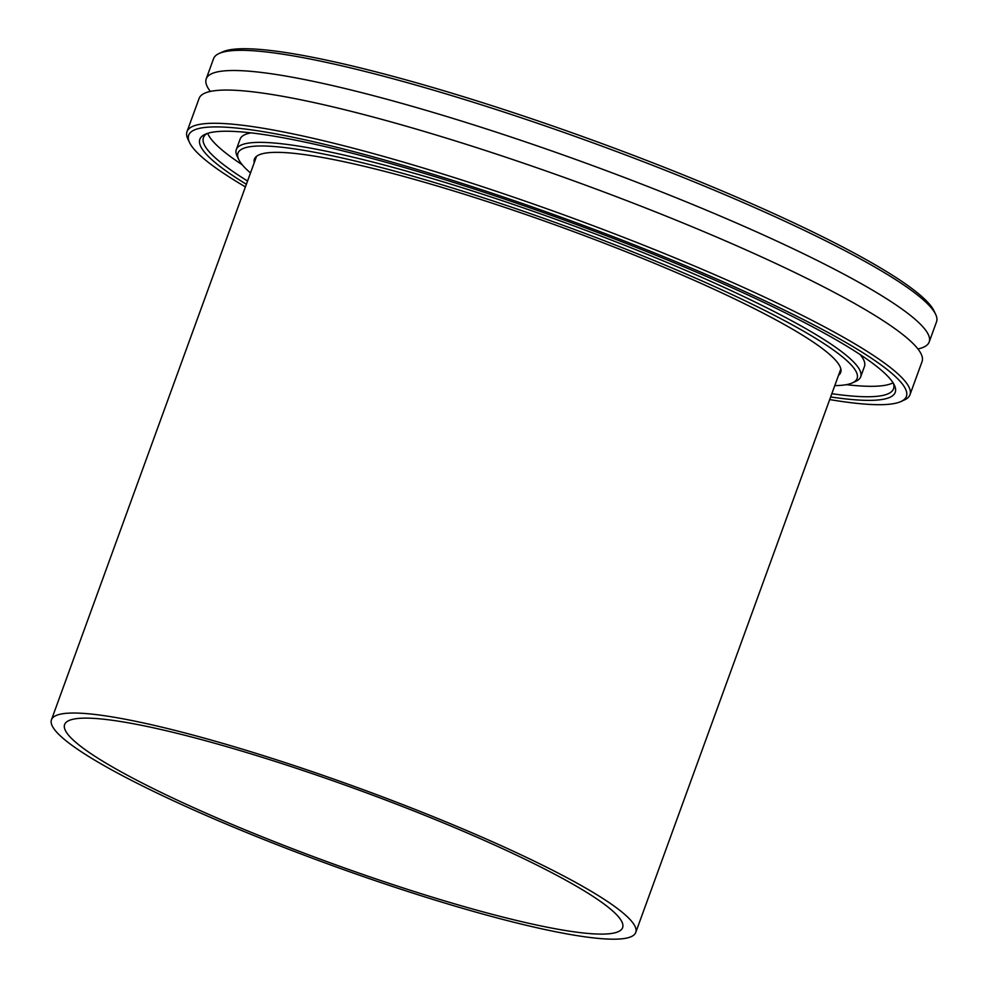 <?xml version="1.0" encoding="UTF-8"?>
<svg xmlns="http://www.w3.org/2000/svg" width="988" height="988" viewBox="0 0 988 988"><rect width="100%" height="100%" fill="white"/><g stroke="black" fill="none" stroke-linecap="round" stroke-linejoin="round"><path stroke-width="1.48" d="M462.384 830.883A296.906 39.088 20 0 1 622.613 927.658A296.906 39.088 20 0 1 224.844 821.337A296.906 39.088 20 0 1 64.615 724.562A296.906 39.088 20 0 1 462.384 830.883M219.237 821.114A310.899 40.928 20 0 1 51.462 719.783A310.899 40.928 20 0 1 467.979 831.106A310.899 40.928 20 0 1 635.753 932.437A310.899 40.928 20 0 1 219.237 821.114M909.973 394.768L922.076 361.534A384.678 50.647 -160 0 0 510.265 158.698A384.678 50.647 -160 0 0 199.107 98.405L187.004 131.626A384.678 50.647 20 0 1 498.162 191.919A384.678 50.647 20 0 1 909.973 394.768A384.678 50.647 20 0 1 904.477 399.918L900.933 401.536A381.887 50.277 -160 0 0 497.582 195.044A381.887 50.277 -160 0 0 189.585 142.618A381.887 50.277 -160 0 0 245.419 186.905M838.54 375.292A311.949 41.076 -160 0 0 840.677 372.488A311.949 41.076 -160 0 0 506.733 208.011A311.949 41.076 -160 0 0 254.41 159.117A311.949 41.076 -160 0 0 254.249 162.637M246.37 184.287A369.994 48.708 20 0 1 205.158 134.294A369.994 48.708 20 0 1 499.138 197.254A369.994 48.708 20 0 1 894.362 385.147A369.994 48.708 20 0 1 830.661 396.954M207.06 133.541A367.203 48.35 -160 0 0 203.442 137.604A367.203 48.35 -160 0 0 247.556 181.039M834.786 385.616A329.424 43.373 -160 0 0 852.397 382.887A329.424 43.373 -160 0 0 504.448 204.763A329.424 43.373 -160 0 0 238.75 159.537A329.424 43.373 -160 0 0 250.495 172.949M238.75 159.537L237.083 156.03A332.227 43.744 20 0 1 236.305 149.571A332.227 43.744 20 0 1 505.029 201.638A332.227 43.744 20 0 1 860.684 376.823A332.227 43.744 20 0 1 855.929 381.282L852.397 382.887M829.698 399.572A381.887 50.277 -160 0 0 900.933 401.536M219.077 53.5L222.609 51.895A381.887 50.277 20 0 1 526.036 116.868A381.887 50.277 20 0 1 933.956 310.8L935.636 314.308A384.678 50.647 -160 0 0 524.727 118.955A384.678 50.647 -160 0 0 219.077 53.5A384.678 50.647 -160 0 0 213.569 58.663L206.22 78.855A384.678 50.647 -160 0 0 210.358 91.427M917.926 348.962A384.678 50.647 -160 0 0 929.189 341.996L936.538 321.792A384.678 50.647 -160 0 0 935.636 314.308M929.189 341.996A384.678 50.647 -160 0 0 517.379 139.147A384.678 50.647 -160 0 0 206.22 78.855M207.665 133.343A367.203 48.35 -160 0 0 242.27 164.811M860.684 376.823L864.475 366.4A332.227 43.744 -160 0 0 860.091 354.544M251.076 132.874A332.227 43.744 -160 0 0 240.096 139.147L236.305 149.571M846.321 384.665A367.203 48.35 -160 0 0 893.053 382.801M831.834 393.706A367.203 48.35 -160 0 0 893.547 388.79A367.203 48.35 -160 0 0 893.387 383.344M189.585 142.618L187.905 139.11A384.678 50.647 20 0 1 187.004 131.626M256.547 156.314L51.462 719.783M840.837 368.969L635.753 932.437"/></g></svg>

